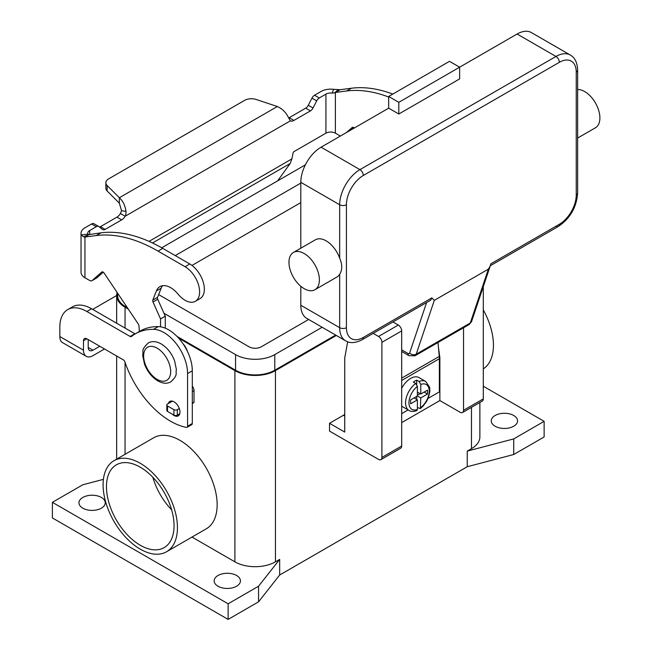 <?xml version="1.0" encoding="UTF-8"?>
<svg xmlns="http://www.w3.org/2000/svg" width="652" height="652" viewBox="0 0 652 652"><rect width="100%" height="100%" fill="white"/><g stroke="black" fill="none" stroke-linecap="round" stroke-linejoin="round"><path stroke-width="0.98" d="M426.604 302.52L409.619 353.066A2.388 1.377 60 0 1 408.013 353.49A4.776 2.763 120 0 0 409.008 355.674L401.681 351.452L409.008 355.674L414.982 355.796A7.172 4.14 -120 0 0 416.22 354.183L470.296 322.96A4.776 3.48 18.6 0 0 471.608 321.42L490.198 266.089L488.372 269.146L470.296 322.96A7.172 4.14 60 0 1 469.057 324.574L414.982 355.796M409.619 353.066A4.776 3.48 18.6 0 0 412.887 354.664A4.776 3.48 18.6 0 0 416.22 354.183L434.297 300.368L431.852 297.874L430.687 300.164L362.333 339.627A4.776 2.763 -120 0 0 363.319 337.443A23.896 13.798 -60 0 1 346.424 327.687L346.424 204.752A23.896 13.798 -60 0 1 363.319 175.486L559.343 62.315A4.776 2.763 -120 0 0 558.356 58.982A4.776 2.763 -120 0 0 555.969 56.463L359.945 169.634A4.776 2.763 60 0 1 362.333 172.152A4.776 2.763 60 0 1 363.319 175.486M559.343 62.315A23.896 13.798 -60 0 1 576.246 72.07L576.246 194.997A23.896 13.798 -60 0 1 559.343 224.272L490.817 263.832L490.198 266.089M559.343 224.272A4.776 2.763 60 0 1 558.356 226.456L490.312 265.739M576.246 72.07A4.776 2.763 0 0 0 577.639 70.123L577.639 193.049A4.776 2.763 0 0 1 576.246 194.997M577.639 138.053L595.447 127.768A21.508 12.421 -120 0 0 598.74 110.538A21.508 12.421 -120 0 0 584.689 91.582A21.508 12.421 -120 0 0 577.639 89.511M304.174 253.538A21.508 12.421 -120 0 0 293.424 252.471A21.508 12.421 -120 0 0 290.124 269.708A21.508 12.421 -120 0 0 304.174 288.657A21.508 12.421 -120 0 0 314.932 289.724A21.508 12.421 -120 0 0 318.233 272.487A21.508 12.421 -120 0 0 304.174 253.538M293.424 252.471L315.389 239.789A21.508 12.421 60 0 1 326.147 240.857A21.508 12.421 60 0 1 339.668 258.176C342.422 264.541 342.422 269.904 339.668 274.264A21.508 12.421 60 0 1 336.897 277.043L314.932 289.724M398.812 114.019L398.812 102.315L459.644 67.189L459.644 78.9L398.812 114.019L388.673 108.167L388.673 96.463L398.812 102.315M388.673 96.463L449.505 61.337L459.644 67.189L517.101 34.018L555.969 56.463A28.68 16.561 120 0 1 570.304 55.037C574.877 57.547 577.322 62.576 577.639 70.123M388.673 108.167L321.077 147.189A28.68 16.561 120 0 0 300.8 182.315L300.8 248.216M300.8 286.269L300.8 305.242A28.68 16.561 120 0 0 306.742 318.372L345.601 340.817A28.68 16.561 120 0 1 339.668 327.687A4.776 2.763 0 0 0 343.042 328.494A4.776 2.763 0 0 0 346.424 327.687M570.304 55.037L531.437 32.6A28.68 16.561 120 0 0 517.101 34.018M434.297 300.368L488.372 269.146M415.707 383.441A16.732 9.658 120 0 0 406.172 398.152A16.732 9.658 120 0 0 409.032 410.467C410.67 411.697 413.262 411.754 416.799 410.638L417.394 409.472L417.394 399.88L410.638 403.784L410.638 399.88L417.394 395.984L417.394 386.392L415.707 383.441L413.344 382.072A16.732 9.658 -60 0 1 415.031 380.955A16.732 9.658 -60 0 1 416.718 380.124L419.089 381.485L420.776 384.435L420.776 394.028L427.533 390.124L427.533 394.028L420.776 397.932L420.361 408.584L423.026 406.188L426.587 401.396L428.454 397.508L429.88 391.347L429.644 387.288L425.764 381.493L419 377.589A16.732 9.658 120 0 0 410.638 378.421A16.732 9.658 120 0 0 401.681 388.323M401.681 406.172A16.732 9.658 120 0 0 402.276 406.563L409.032 410.467M140.261 545.251A47.8 27.596 60 0 1 109.039 503.132A47.8 27.596 60 0 1 116.366 464.835A47.8 27.596 60 0 1 140.261 467.199A47.8 27.596 60 0 1 171.484 509.318A47.8 27.596 60 0 1 164.157 547.623A47.8 27.596 60 0 1 140.261 545.251M152.821 477.248A47.8 27.596 -120 0 0 171.639 509.84M483.303 309.928A52.576 30.351 60 0 1 493.442 345.25A52.576 30.351 60 0 1 483.303 368.861M103.089 484.762A52.576 30.351 60 0 1 113.978 460.695A52.576 30.351 60 0 1 154.491 474.778A52.576 30.351 60 0 1 177.442 527.688A52.576 30.351 60 0 1 166.553 551.755A52.576 30.351 60 0 1 126.04 537.672A52.576 30.351 60 0 1 103.089 484.762M113.978 460.695L153.685 437.769A52.576 30.351 60 0 1 194.198 451.852A52.576 30.351 60 0 1 217.149 504.762A52.576 30.351 60 0 1 206.26 528.829L166.553 551.755M187.401 351.314A11.948 6.895 -120 0 0 183.082 343.832M217.996 586.229A13.146 7.588 180 0 1 214.149 580.859A13.146 7.588 180 0 1 222.259 573.85A13.146 7.588 180 0 1 236.586 575.496A13.146 7.588 180 0 1 240.433 580.859A13.146 7.588 180 0 1 232.324 587.876A13.146 7.588 180 0 1 217.996 586.229M82.812 508.177A13.146 7.588 180 0 1 78.957 502.814A13.146 7.588 180 0 1 87.075 495.805A13.146 7.588 180 0 1 101.394 497.443A13.146 7.588 180 0 1 105.249 502.814A13.146 7.588 180 0 1 97.132 509.823A13.146 7.588 180 0 1 82.812 508.177M495.129 426.229A13.146 7.588 180 0 1 491.282 420.858A13.146 7.588 180 0 1 499.391 413.849A13.146 7.588 180 0 1 513.719 415.495A13.146 7.588 180 0 1 517.566 420.858A13.146 7.588 180 0 1 509.457 427.875A13.146 7.588 180 0 1 495.129 426.229M172.348 414.216A8.362 4.833 -120 0 0 178.24 415.911A8.362 4.833 -120 0 0 179.976 412.08A8.362 4.833 -120 0 0 176.325 403.661A8.362 4.833 -120 0 0 169.879 401.42A8.362 4.833 -120 0 0 168.371 403.507M428.095 398.388L439.366 391.885L439.366 358.714A25.094 14.491 -120 0 0 439.261 356.424L438.005 342.504M439.35 357.94L439.872 357.638L439.872 400.564L401.681 422.618M92.747 309.423A38.24 22.078 0 0 1 94.776 308.16L116.659 295.527M88.216 339.586L88.216 347.459A6.691 3.863 120 0 0 89.601 350.523A6.691 3.863 120 0 0 92.951 350.189L99.764 346.253M67.743 309.594A38.24 22.078 60 0 1 86.863 311.493L91.598 308.763A38.24 22.078 60 0 0 72.478 306.864L67.743 309.594A38.24 22.078 60 0 0 59.829 327.1L59.829 336.53A13.382 7.726 120 0 0 62.6 342.659L86.26 356.318A13.382 7.726 -60 0 0 92.951 355.658L104.499 348.991M86.863 311.493L130.123 336.465A2.388 1.377 -120 0 0 131.321 336.587A2.388 1.377 -120 0 0 131.419 336.522A95.591 55.192 60 0 1 135.38 333.816A95.591 55.192 60 0 1 153.554 329.341A33.456 19.315 60 0 1 187.58 373.539L187.58 426.229A2.388 1.377 60 0 1 187.083 427.321A2.388 1.377 60 0 1 186.423 427.41A71.696 41.394 60 0 1 124.882 361.86A2.388 1.377 -120 0 0 123.367 359.88L86.863 338.812A4.776 2.763 -120 0 0 84.475 338.575A4.776 2.763 -120 0 0 83.489 340.76L83.489 350.189A13.382 7.726 -60 0 0 86.26 356.318M135.38 333.816L140.115 331.086A95.591 55.192 60 0 1 158.281 326.611A33.456 19.315 60 0 1 192.307 370.809L192.307 423.49A2.388 1.377 60 0 1 191.818 424.591L187.083 427.321M91.598 308.763L134.858 333.734A2.388 1.377 -120 0 0 135.233 333.905M483.303 386.228L544.135 421.347L544.135 436.962L513.719 454.517L467.248 466.718L279.675 575.007L258.551 601.837L228.135 619.4L52.388 517.933L52.388 502.325L82.812 484.762L103.399 479.359M228.135 619.4L228.135 603.793L52.388 502.325M258.551 601.837L258.551 586.229L228.135 603.793M279.675 575.007L279.675 559.4L258.551 586.229M467.248 466.718L467.248 451.102L471.469 448.666L471.469 407.353M336.334 335.462L275.454 370.613A28.68 16.561 180 0 1 234.891 370.613L178.607 338.119M279.675 559.4L275.454 561.837A28.68 16.561 180 0 1 234.891 561.837L191.998 537.069M513.719 454.517L513.719 438.91L467.248 451.102M544.135 421.347L513.719 438.91M479.872 402.504L479.872 436.962A28.68 16.561 180 0 1 471.469 448.666M128.24 309.04L125.054 307.198A28.68 16.561 180 0 1 116.659 295.495A28.68 16.561 180 0 1 117.132 292.479M335.658 335.071L274.777 370.222A27.718 16.007 180 0 1 235.568 370.222L177.002 336.408M127.385 307.768L125.73 306.807A27.718 16.007 180 0 1 117.613 295.495L117.613 293.188M305.38 164.842L161.72 247.784M163.986 313.286L235.568 354.615A27.718 16.007 0 0 0 274.777 354.615L322.145 327.263M308.624 319.464L261.256 346.807A8.606 4.963 180 0 1 249.088 346.807L158.64 294.59M175.241 255.584L300.8 183.098M300.8 202.609L191.981 265.437M373.172 333.368L378.535 336.465A4.776 2.763 60 0 1 381.909 342.316L381.909 457.443A4.776 2.763 60 0 1 380.923 459.636A4.776 2.763 60 0 1 378.535 459.399L329.529 431.102L329.529 423.295L343.384 415.3L344.737 416.082M344.737 414.476A38.24 22.078 -60 0 1 343.384 415.3M463.531 327.769L463.531 410.32A4.776 2.763 60 0 1 462.537 412.512A4.776 2.763 60 0 1 460.149 412.276L439.872 400.564M462.537 412.512L482.309 401.094A4.776 2.763 -120 0 0 483.303 398.91L483.303 286.619M329.529 423.295L344.737 432.08L344.737 357.932L347.679 341.778M380.923 459.636L400.695 448.217A4.776 2.763 -120 0 0 401.681 446.033L401.681 330.906A4.776 2.763 -120 0 0 398.299 325.055L392.944 321.958M438.437 347.304L439.872 357.638M420.361 408.584L417.394 407.549M416.718 399.497L416.718 396.367M417.394 395.202L420.1 393.637M416.718 384.419L416.718 380.124M417.394 399.88L414.02 397.932M420.776 394.028L417.394 392.08M427.533 394.028L424.159 392.08M420.776 397.932L417.394 395.984M401.681 413.637L408.103 409.929M99.495 227.059A4.776 2.763 120 0 0 100.416 226.676L116.944 217.14A7.172 4.14 120 0 0 120.449 213.489L121.565 210.677L119.349 203.196L119.349 197.735C122.886 200.881 125.102 205.437 126.015 211.403C125.958 214.182 125.673 215.788 125.184 216.219A7.172 4.14 -60 0 1 121.671 219.871L105.151 229.406A4.776 2.763 -60 0 1 102.763 229.643A4.776 2.763 -60 0 1 102.56 229.512L98.917 226.594A4.776 2.763 120 0 0 98.721 226.464A4.776 2.763 120 0 0 96.325 226.7L89.683 230.539A6.691 3.863 0 0 0 87.718 233.269A6.691 3.863 0 0 0 87.89 234.125L88.933 234.622L100.97 232.829A167.287 96.586 60 0 1 162.772 248.388L189.814 263.995A20.554 11.866 60 0 1 196.847 270.156A20.554 11.866 60 0 1 200.091 298.575L195.355 301.305A20.554 11.866 -120 0 0 192.112 272.886A20.554 11.866 -120 0 0 185.078 266.725L158.045 251.118A167.287 96.586 -120 0 0 96.243 235.559L84.947 237.035L83.456 236.847L81.361 234.981A13.382 7.726 180 0 1 81.027 233.269A13.382 7.726 180 0 1 84.947 227.801L91.598 223.97A4.776 2.763 -60 0 1 93.986 223.734A4.776 2.763 -60 0 1 94.181 223.864M392.814 94.067A167.287 96.586 -120 0 0 351.412 88.24L340.116 89.715L334.5 92.853L332.137 93.106L333.612 89.34A13.382 7.726 180 0 0 321.192 91.41L314.541 95.249A4.776 2.763 120 0 0 311.958 98.134L308.306 105.257A4.776 2.763 -60 0 1 305.723 108.15L289.195 117.686A7.172 4.14 -60 0 1 288.64 117.971M277.654 180.849L290.181 163.489L291.868 158.917L293.107 152.837A1.198 0.693 120 0 1 293.93 151.639L325.918 133.171A6.691 3.863 180 0 1 335.381 133.171L340.002 135.836A4.776 2.763 60 0 0 340.401 136.04M351.151 129.829L353.686 127.596M335.381 133.171L335.381 92.445L346.677 90.978A167.287 96.586 60 0 1 388.673 97.026M354.215 128.061A2.388 1.377 -120 0 0 352.325 127.368A2.388 1.377 -120 0 0 352.194 127.466L346.424 132.56M289.195 117.686L293.93 120.424A7.172 4.14 120 0 1 290.417 120.816L288.469 117.605C286.081 112.519 282.365 108.827 277.328 106.52L256.187 99.479A9.56 5.518 180 0 0 244.647 100.351L108.656 178.86A9.56 5.518 0 0 0 105.86 182.764A9.56 5.518 0 0 0 107.14 185.527L119.349 197.735L277.328 106.52M333.612 89.34L340.116 89.715M332.137 93.106A6.691 3.863 0 0 0 325.918 94.141L319.276 97.979A4.776 2.763 -60 0 0 316.685 100.873L313.041 107.996A4.776 2.763 120 0 1 310.45 110.881L293.93 120.424M119.349 203.196L107.14 190.987A9.56 5.518 180 0 1 105.86 188.232L105.86 182.764M290.417 120.816L125.184 216.219L120.449 213.489M89.047 234.573L84.947 237.035L84.947 277.76L89.569 280.425A4.776 2.763 -120 0 0 91.956 280.662A4.776 2.763 -120 0 0 92.217 280.474L101.761 272.047A2.388 1.377 60 0 1 101.891 271.957A2.388 1.377 60 0 1 104.133 273.098L138.314 324.052A2.388 1.377 60 0 1 138.949 325.78L139.365 331.509M81.027 233.269L81.027 272.291A13.382 7.726 0 0 0 84.947 277.76M160.539 326.807L160.539 318.901L153.008 302.006A2.388 1.377 60 0 1 152.812 300.107L156.415 290.922A21.508 12.421 60 0 1 159.927 286.619A21.508 12.421 60 0 1 178.045 294.133A20.554 11.866 -120 0 0 195.355 301.305M162.552 285.706A21.508 12.421 -120 0 0 161.142 288.192L157.548 297.377A2.388 1.377 -120 0 0 157.743 299.276L165.274 316.171L165.274 328.16M192.307 386.212A4.776 2.763 60 0 1 194.003 390.564L194.003 402.227A0.954 0.554 60 0 1 193.799 402.659L192.307 403.523M103.252 272.177L96.952 277.744A4.776 2.763 60 0 1 96.692 277.931A4.776 2.763 60 0 1 96.398 278.062M160.539 318.901L165.274 316.171M172.438 401.159L167.515 404.004A2.388 1.377 0 0 0 166.814 404.982A2.388 1.377 0 0 0 167.515 405.96L173.929 409.668A2.388 1.377 0 0 0 177.311 409.668L179.3 408.519M179.781 413.702L177.311 415.128A2.388 1.377 180 0 1 173.929 415.128L167.515 411.42A2.388 1.377 180 0 1 166.814 410.442L166.814 404.982M408.013 353.49L401.681 349.831M431.852 297.874L363.319 337.443M300.8 182.315L339.668 204.752A4.776 2.763 0 0 0 343.042 205.559A4.776 2.763 0 0 0 346.424 204.752M321.077 147.189L359.945 169.634A28.68 16.561 120 0 0 339.668 204.752L339.668 258.176M300.8 305.242L339.668 327.687L339.668 274.264M430.687 300.164L362.333 339.627C355.642 343.123 350.067 343.522 345.601 340.817M577.639 193.049C576.596 207.295 570.166 218.428 558.356 226.456L558.356 226.456A4.776 2.763 60 0 1 555.969 226.22M157.165 379.391A19.12 11.035 -120 0 0 170.677 371.591A19.12 11.035 -120 0 0 157.165 348.176A19.12 11.035 -120 0 0 143.644 355.976A19.12 11.035 -120 0 0 157.165 379.391M88.216 347.459L92.951 350.189M83.489 340.76L86.863 338.812M187.58 373.539L192.307 370.809M187.58 426.229L192.307 423.49M153.554 329.341L158.281 326.611M130.123 336.465L134.858 333.734M59.829 336.53L83.489 350.189M275.454 561.837L275.454 370.613M125.054 454.297L125.054 362.357M125.054 328.078L125.054 307.198M234.891 561.837L234.891 370.613M235.568 354.615L235.568 370.222M125.73 305.291L125.73 306.807M274.777 354.615L274.777 370.222M483.303 398.91L463.531 410.32M398.299 325.055L378.535 336.465M401.681 330.906L381.909 342.316M401.681 446.033L381.909 457.443M425.764 381.493A16.732 9.658 120 0 0 419.089 381.485M420.776 407.524A14.336 8.28 120 0 0 429.228 391.102A14.336 8.28 120 0 0 420.776 384.435M417.394 386.392A14.336 8.28 120 0 0 408.951 402.814A14.336 8.28 120 0 0 417.394 409.472M439.366 358.714L401.681 380.466M439.261 356.424L401.681 378.119M185.078 266.725L189.814 263.995M334.5 92.853L338.339 89.691M325.918 133.171L325.918 94.141M314.541 95.249L319.276 97.979M311.958 98.134L316.685 100.873M308.306 105.257L313.041 107.996M305.723 108.15L310.45 110.881M351.412 88.24L346.677 90.978M149.039 241.379L291.868 158.917M290.181 163.489L152.503 242.976M89.683 230.539L89.683 234.304M121.565 210.677L126.015 211.403M107.14 190.987L107.14 185.527M88.933 234.622L83.456 236.847M87.89 234.125L81.361 234.981M96.243 235.559L100.97 232.829M156.415 290.922L161.142 288.192M152.812 300.107L157.548 297.377M153.008 302.006L157.743 299.276M192.307 391.542L194.003 390.564M192.307 403.197L194.003 402.227M92.217 280.474L96.952 277.744M158.045 251.118L162.772 248.388M167.515 405.96L167.515 411.42M173.929 409.668L173.929 415.128M177.311 409.668L177.311 415.128M91.598 223.97L96.325 226.7M100.416 226.676L105.151 229.406M116.944 217.14L121.671 219.871M471.608 321.42L469.057 324.574M148.297 342.96C152.022 340.898 156.317 341.216 161.199 343.914C167.173 347.606 171.623 353.18 174.54 360.646L176.374 369.431C175.372 373.922 178.428 374.713 170.759 381.876C167.034 383.938 162.731 383.62 157.857 380.923C151.883 377.239 147.433 371.656 144.516 364.191L142.674 355.405C143.684 350.915 140.628 350.124 148.297 342.96M116.659 459.147L116.659 356.008M116.659 323.229L116.659 295.495M96.692 277.931L91.956 280.662M98.721 226.464L93.986 223.734"/></g></svg>
